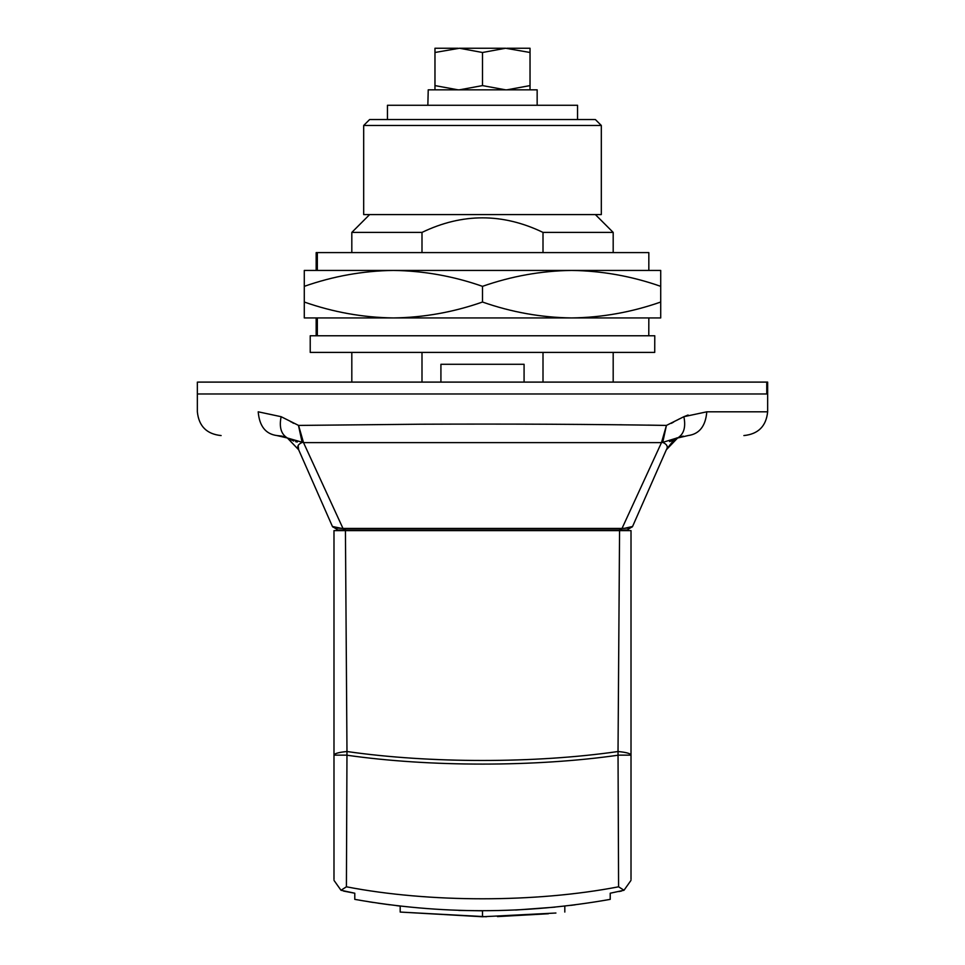 <?xml version="1.0" encoding="UTF-8"?>
<svg xmlns="http://www.w3.org/2000/svg" width="965" height="965" viewBox="0 0 965 965"><rect width="100%" height="100%" fill="white"/><g stroke="black" fill="none" stroke-linecap="round" stroke-linejoin="round"><path stroke-width="1.45" d="M577.553 119.539L577.553 105.282L387.447 105.282L387.447 119.539M654.451 352.406L310.223 352.406L310.223 335.772L482.5 335.772L316.17 335.772L316.17 317.943M654.728 352.406L654.777 335.772L482.5 335.772L648.528 335.772M595.369 119.539L601.316 125.474L601.316 214.58L363.684 214.58L363.684 125.474L369.631 119.539L594.609 119.539M198.235 393.985L767.645 393.985L197.355 393.985L197.355 411.814C198.826 426.204 206.751 434.117 221.118 435.565M198.235 382.104L767.645 382.104L767.645 411.814C766.186 426.192 758.261 434.105 743.882 435.565M648.782 335.772L648.83 317.943L571.606 317.943C541.22 317.521 511.522 312.214 482.5 302.033C453.405 312.226 423.707 317.533 393.394 317.943C363.009 317.521 333.311 312.214 304.289 302.033L304.289 317.943L482.5 317.943M648.83 270.429L648.83 252.601L316.17 252.601L316.17 270.429L304.289 270.429L304.289 302.033M304.289 286.34C333.383 276.147 363.081 270.839 393.394 270.429L317.328 270.429L317.328 252.601M571.606 270.429C601.991 270.851 631.689 276.159 660.711 286.34L660.711 270.429L393.394 270.429C423.78 270.851 453.478 276.159 482.5 286.34C511.595 276.147 541.293 270.839 571.606 270.429L482.5 270.429M648.83 317.943L660.711 317.943L660.711 302.033C631.617 312.226 601.919 317.533 571.606 317.943L393.394 317.943M660.711 286.34L660.711 302.033M482.5 286.34L482.5 302.033M660.711 317.943L571.606 317.943M393.394 270.429L304.289 270.429M345.337 530.617L333.987 530.617L345.434 530.617L346.978 751.518C429.835 763.472 535.322 763.448 618.022 751.518L619.566 530.617L631.014 530.617L619.663 530.617M354.782 899.368L354.782 893.216L340.995 890.261L346.411 886.799C429.196 902.794 535.828 902.782 618.589 886.799L624.005 890.261L610.218 893.216L610.218 899.368C525.032 914.47 439.883 914.47 354.782 899.368L355.072 899.428M618.891 891.551L621.448 891.081M343.552 891.081L354.3 893.132M334.035 880.43L340.995 890.261M624.005 890.261L630.965 880.418M618.589 886.799L618.022 751.518C626.297 752.314 630.627 753.52 631.014 755.137L631.014 879.429M333.987 879.429L333.987 755.137C334.373 753.52 338.703 752.314 346.978 751.518L346.411 886.799M631.014 530.617L631.014 755.137L618.589 755.137C535.587 767.066 429.57 767.091 346.411 755.137L333.987 755.137L333.987 530.617M486.408 916.738L400.185 912.058L482.5 916.75L555.912 913.023M548.373 913.746L497.482 916.593M369.052 901.805L373.672 902.528M377.834 903.144L389.824 904.808M400.185 912.058L400.185 906.087L396.506 905.653M482.548 910.815L458.725 910.417M555.032 907.136L515.6 910.043M575.176 904.808L570.749 905.375M609.349 899.525L610.218 899.368M619.566 530.617L345.434 530.617M482.5 916.75L482.5 910.815M564.815 912.058L564.815 906.087M428.231 89.829L427.845 105.282L537.155 105.282L537.155 89.829L428.231 89.829M506.975 89.829L530.026 85.596L530.026 89.829L530.026 48.25L530.026 52.484L505.564 48.25L482.5 52.496L459.437 48.25L434.974 52.484L434.974 48.25L434.974 89.829L434.974 85.596L458.025 89.829M505.564 48.25L459.437 48.25M458.025 48.25L434.974 48.25M530.026 48.25L506.975 48.25M482.5 52.496L482.5 85.596L505.564 89.829M459.437 89.829L482.5 85.596M282.624 436.264L287.401 438.014L276.907 435.565C203.748 435.565 203.748 435.565 276.907 435.565C265.628 434.057 259.404 426.144 258.21 411.814L281.129 416.699L298.571 425.42L303.517 442.609L342.985 528.446C336.254 528.205 332.732 527.553 332.43 526.48L337.859 530.026L619.868 530.026L622.015 528.446L619.868 530.026L627.141 530.026L345.277 530.026L345.277 528.458L342.985 528.446L345.132 530.026L337.859 530.026L332.43 526.48L298.655 449.762L298.137 445.685M688.093 415.01L683.835 416.723M679.239 418.967L676.622 420.378M673.679 422.031L671.351 423.333M302.142 442.38L298.462 425.408M293.649 423.333L292.371 422.622M291.418 422.091L290.429 421.524M298.571 425.42L420.535 424.214C512.041 423.852 594.006 424.25 666.429 425.42L662.738 442.38L661.483 442.609L666.429 425.42L683.871 416.699L706.79 411.814L767.645 411.814M613.016 232.408L543.006 232.408C502.681 212.988 462.332 212.988 421.994 232.408L351.815 232.408L369.631 214.58L379.076 214.58M408.545 214.58L482.5 214.58M440.921 382.104L440.921 364.288L524.079 364.288L524.079 382.104M421.994 232.408L421.994 252.601M421.994 352.406L421.994 382.104M543.006 382.104L543.006 352.406M543.006 252.601L543.006 232.408M288.68 438.653L293.758 441.041M295.616 441.644L297.232 442.018M276.907 435.565L281.744 436.071M683.871 416.699C685.982 427.097 683.896 434.202 677.599 438.014L677.563 438.038C676.513 437.012 672.786 440.921 666.345 449.762L632.57 526.48L627.141 530.026L632.57 526.48C632.268 527.553 628.746 528.205 622.015 528.446L661.483 442.609L303.517 442.609L287.401 438.014C281.104 434.202 279.018 427.097 281.129 416.699M287.474 438.05L298.655 449.762L287.401 438.014M677.526 438.05L666.345 449.762L677.599 438.014L688.093 435.565C761.252 435.565 761.252 435.565 688.093 435.565C699.372 434.057 705.596 426.144 706.79 411.814M683.124 436.096L662.738 442.38C667.068 444.31 668.275 446.771 666.345 449.762L632.57 526.48L624.259 528.374M669.565 441.596L671.145 441.077M671.351 440.993L674.451 439.594M673.425 440.643L674.752 439.678M302.262 442.38C297.932 444.298 296.725 446.759 298.655 449.762L325.217 510.099M345.277 530.026L342.792 528.446M341.682 528.41L332.43 526.48M342.985 528.446L622.015 528.446L619.723 528.458L619.723 530.026M600.519 125.474L363.684 125.474M766.765 382.104L766.765 393.985M317.328 317.943L317.328 335.772M666.429 425.42L647.829 425.107M622.184 424.781L619.723 424.757M258.21 411.814C178.404 411.814 178.404 411.814 258.21 411.814M197.355 382.104L197.355 393.985M613.185 252.601L613.185 232.408L595.369 214.58M297.678 447.796L298.643 449.75M666.345 449.762L649.831 487.289M613.185 382.104L613.185 352.406M351.815 232.408L351.815 252.601M351.815 352.406L351.815 382.104"/></g></svg>
